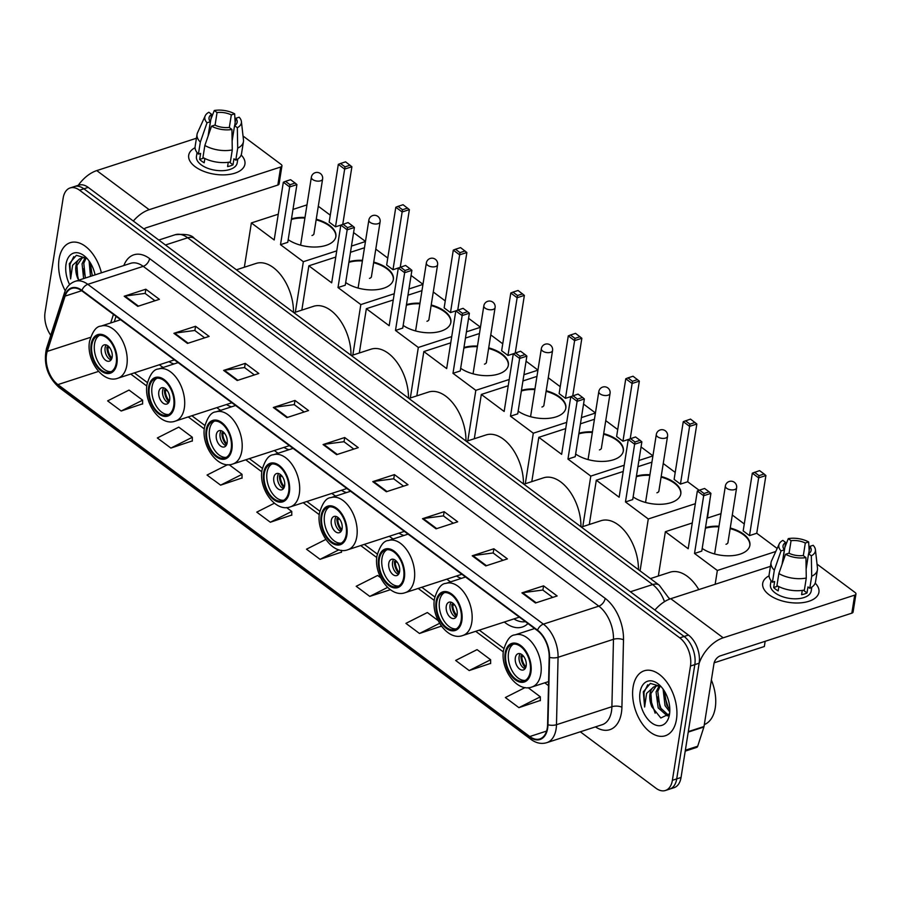 <?xml version="1.0" encoding="UTF-8"?>
<svg xmlns="http://www.w3.org/2000/svg" width="901" height="901" viewBox="0 0 901 901"><rect width="100%" height="100%" fill="white"/><g stroke="black" fill="none" stroke-linecap="round" stroke-linejoin="round"><path stroke-width="1.35" d="M389.345 536.264A37.707 22.638 -108 0 0 393.163 538.978M504.323 622.028A37.707 22.638 -108 0 0 522.31 627.028A37.707 22.638 -108 0 0 527.963 623.56M446.84 579.152A37.707 22.638 -108 0 0 450.658 581.855M331.861 493.388A37.707 22.638 -108 0 0 335.668 496.091M274.366 450.511A37.707 22.638 -108 0 0 278.184 453.214M216.871 407.635A37.707 22.638 -108 0 0 220.689 410.338M159.387 364.759A37.707 22.638 -108 0 0 163.205 367.462M669.206 598.151A21.342 12.817 72 0 1 669.893 599.007M580.3 731.792L655.973 788.229A21.342 12.817 -108 0 0 665.411 790.492L674.072 787.677A21.342 12.817 -108 0 0 681.043 777.484L699.142 663.215A21.342 12.817 -108 0 0 688.443 635.059L88.219 187.397A21.342 12.817 -108 0 0 78.781 185.144L74.445 186.541A21.342 12.817 -108 0 1 83.894 188.805A21.342 12.817 -108 0 0 74.445 186.541L70.12 187.949A21.342 12.817 -108 0 0 63.149 198.141L45.05 312.41A21.342 12.817 -108 0 0 50.76 335.285M665.411 790.492A21.342 12.817 -108 0 0 672.383 780.3L690.481 666.03L694.817 664.623A21.342 12.817 -108 0 0 684.107 636.466L83.894 188.805L684.107 636.466A21.342 12.817 -108 0 1 694.817 664.623L676.719 778.892L694.817 664.623L699.142 663.215M669.747 789.085A21.342 12.817 -108 0 0 676.719 778.892A21.342 12.817 -108 0 1 669.747 789.085M676.46 719.46A34.148 20.509 -108 0 0 668.035 683.882A34.148 20.509 -108 0 0 644.226 670.794A34.148 20.509 -108 0 0 633.076 687.091A34.148 20.509 -108 0 0 641.501 722.67A34.148 20.509 -108 0 0 665.31 735.757A34.148 20.509 -108 0 0 676.46 719.46A34.148 20.509 -108 0 0 668.035 683.882A34.148 20.509 -108 0 0 644.226 670.794A34.148 20.509 -108 0 0 633.076 687.091A34.148 20.509 -108 0 0 641.501 722.67A34.148 20.509 -108 0 0 665.31 735.757A34.148 20.509 -108 0 0 676.46 719.46M101.408 272.823A34.148 20.509 -108 0 0 70.222 242.684A34.148 20.509 -108 0 0 59.072 258.981A34.148 20.509 -108 0 0 65.255 290.809A34.148 20.509 -108 0 1 59.072 258.981A34.148 20.509 -108 0 1 70.222 242.684A34.148 20.509 -108 0 1 101.408 272.823M547.279 728.076A22.773 13.673 72 0 1 539.845 738.944A22.773 13.673 72 0 1 529.765 736.534L57.912 384.603A22.773 13.673 72 0 1 47.246 351.39L65.086 296.114A22.773 13.673 72 0 1 71.776 288.421A22.773 13.673 72 0 1 81.856 290.832L537.447 630.632A22.773 13.673 72 0 1 549.171 657.167L547.594 724.573A22.773 13.673 72 0 1 547.279 728.076M547.639 728.346A23.336 14.011 -108 0 0 547.954 724.753L549.542 657.347A23.336 14.011 -108 0 0 537.525 630.159L81.923 290.347A23.336 14.011 -108 0 0 64.748 295.765L46.897 351.041A23.336 14.011 -108 0 0 57.833 385.087L529.687 737.018A23.336 14.011 -108 0 0 547.639 728.346M121.184 411.002L142.606 400.179L129.046 390.065L107.624 400.889L121.184 411.002L142.606 403.806M170.897 448.079L192.33 437.255L178.77 427.142L157.337 437.965L170.897 448.079L192.33 440.893M227.604 464.668L207.05 475.041L220.61 485.155L242.042 477.969M274.4 503.22L256.774 512.128L270.334 522.242L291.766 515.045M525.125 687.542L505.36 697.532L518.908 707.645L540.341 700.449M469.196 670.558L490.628 659.746L477.068 649.632L455.636 660.444L469.196 670.558L490.628 663.373M438.134 620.586L427.356 612.545L405.923 623.368L419.483 633.482L440.916 626.296M325.813 539.451L306.486 549.205L320.046 559.318L341.479 552.133M690.481 666.03A21.342 12.817 -108 0 0 679.782 637.874L79.57 190.212A21.342 12.817 -108 0 0 70.12 187.949M223.628 370.401L245.275 363.373L258.835 373.487L237.188 380.515L223.628 370.401A5.688 3.469 126.7 0 1 224.372 370.232L237.864 380.29M173.916 333.314L195.562 326.286L209.122 336.4L187.476 343.427L173.916 333.314A5.688 3.469 126.7 0 1 174.648 333.145L188.151 343.213M124.192 296.238L145.838 289.21L159.398 299.323L137.752 306.351L124.192 296.238A5.688 3.469 126.7 0 1 124.935 296.069L138.427 306.126M372.777 481.641L394.424 474.613L407.984 484.727L386.338 491.755L372.777 481.641A5.688 3.469 126.7 0 1 373.521 481.472L387.013 491.529M422.501 518.717L444.137 511.689L457.697 521.803L436.05 528.831L422.501 518.717A5.688 3.469 126.7 0 1 423.233 518.548L436.726 528.617M472.214 555.804L493.861 548.777L507.421 558.89L485.774 565.918L472.214 555.804A5.688 3.469 126.7 0 1 472.957 555.624L486.45 565.693M521.927 592.881L543.573 585.853L557.133 595.966L535.487 602.994L521.927 592.881A5.688 3.469 126.7 0 1 522.67 592.712L536.163 602.78M273.341 407.477L294.987 400.449L308.547 410.563L286.901 417.591L273.341 407.477A5.688 3.469 126.7 0 1 274.084 407.308L287.577 417.377M323.065 444.553L344.711 437.537L358.271 447.639L336.625 454.667L323.065 444.553A5.688 3.469 126.7 0 1 323.808 444.384L337.301 454.453M380.65 577.71L377.632 575.469L356.199 586.292L369.759 596.394L390.358 589.716M344.711 437.537L344.036 441.783M353.823 449.081L343.945 441.715L323.808 444.384M294.987 400.449L294.323 404.707M304.11 412.005L294.222 404.628L274.084 407.308M543.573 585.853L542.898 590.11M552.696 597.408L542.807 590.031L522.67 592.712M493.861 548.777L493.185 553.023M502.972 560.332L493.095 552.955L472.957 555.624M444.137 511.689L443.472 515.946M453.259 523.244L443.371 515.879L423.233 518.548M394.424 474.613L393.748 478.859M403.547 486.168L393.658 478.791L373.521 481.472M145.838 289.21L145.174 293.456M154.961 300.765L145.072 293.388L124.935 296.069M195.562 326.286L194.886 330.543M204.673 337.841L194.796 330.476L174.648 333.145M245.275 363.373L244.599 367.619M254.397 374.929L244.509 367.552L224.372 370.232M320.046 559.318L338.889 549.801M341.479 550.331L341.479 552.358M369.759 596.394L387.576 587.407M419.483 633.482L439.598 623.323M440.916 625.373L440.916 626.522M490.628 659.746L490.628 663.609M518.908 707.645L540.341 696.822L540.341 700.685M528.11 687.688L540.341 696.822M270.334 522.242L291.755 511.419L291.766 515.282M286.574 507.545L291.755 511.419M220.61 485.155L242.042 474.343L242.042 478.206M229.079 464.668L242.042 474.343M192.33 437.255L192.33 441.118M142.606 400.179L142.606 404.042M704.323 724.573A35.578 21.365 -108 0 0 715.248 707.837A35.578 21.365 -108 0 0 711.373 680.052M669.77 711.858L665.039 705.641L663.08 689.096M668.215 715.777L667.236 715.867L658.169 707.871L656.063 691.923L659.115 685.931M668.542 715.281L659.881 707.319L657.786 691.36L660.129 686.168M660.996 686.528L650.376 683.42L643.325 691.788L644.62 707.026L646.614 693.353L653.732 686.945A16.083 9.652 -108 0 0 649.97 693.905A16.083 9.652 -108 0 0 651.862 706.801L650.916 693.59L656.277 685.943M653.732 686.945L657.313 685.819L660.861 686.404M655.399 686.168L659.318 685.256M669.826 709.729L666.751 705.078L664.33 690.977M669.499 714.268A23.189 13.932 -108 0 0 659.982 685.481A23.189 13.932 -108 0 0 640.037 692.283A23.189 13.932 -108 0 0 651.524 722.782A23.189 13.932 -108 0 0 669.443 714.617A23.189 13.932 -108 0 0 669.499 714.268M651.862 706.801L660.827 717.996L669.218 713.941M644.62 707.026L643.945 692.531L647.763 684.749M655.151 713.209L650.432 699.142M661.48 710.067L657.302 696.912M668.351 707.837L664.172 694.682M815.191 583.127A28.46 14.72 -171 0 1 807.014 601.823A28.46 14.72 -171 0 1 769.172 594.829A28.46 14.72 -171 0 1 769.082 575.829A28.46 14.72 -171 0 0 762.708 583.341A28.46 14.72 -171 0 0 769.172 594.829A28.46 14.72 -171 0 0 799.345 602.938A28.46 14.72 -171 0 0 818.93 592.25A28.46 14.72 -171 0 0 815.191 583.127M699.108 663.418A28.46 17.356 -53.3 0 1 723.199 637.807L854.7 595.122A3.559 1.836 9 0 0 855.95 593.996A3.559 1.836 9 0 0 855.139 592.554L817.027 564.127M654.903 610.056A28.46 17.356 -53.3 0 1 670.761 598.703L770.445 566.346M855.95 593.996L853.089 612.038A3.559 1.836 -171 0 1 851.839 613.164L720.338 655.849A7.118 4.336 126.7 0 0 713.975 663.62L704.008 726.51A3.559 2.14 72 0 1 703.895 727.006L697.701 746.219A3.559 2.14 72 0 1 696.653 747.413L685.222 751.13M808.693 553.676L809.841 546.389A14.225 7.354 -171 0 1 811.159 550.331A14.225 7.354 -171 0 1 808.557 553.755L806.136 569.094M806.282 578.025L805.933 557.584L803.151 555.512A14.225 7.354 -171 0 1 788.882 553.191L785.559 554.273L778.858 573.565L776.944 585.594A23.482 12.141 -171 0 0 804.379 590.054L806.282 578.025A23.482 12.141 -171 0 1 778.858 573.565M811.812 587.125L811.193 591.022A20.633 10.677 -171 0 1 797.002 598.771A20.633 10.677 -171 0 1 775.119 592.892A20.633 10.677 -171 0 1 770.434 584.569L771.053 580.672M778.869 586.619L778.194 590.898A20.633 10.677 -171 0 1 775.693 589.288A20.633 10.677 -171 0 1 773.666 587.52L774.623 581.505L772.427 582.215A23.482 12.141 -171 0 1 769.15 574.5L771.053 562.472A23.482 12.141 -171 0 1 771.56 560.816L779.23 543.911A18.493 9.573 -171 0 1 782.868 540.386L785.649 542.458L782.282 563.677M782.068 564.285L784.366 549.824L781.032 550.905L774.331 570.187L772.427 582.215M774.331 570.187A23.482 12.141 -171 0 1 771.053 562.472M805.933 557.584A18.493 9.573 -171 0 1 785.559 554.273M781.032 550.905A18.493 9.573 -171 0 1 779.23 543.911M789.062 553.282L791.055 540.701L788.274 538.629L784.861 547.436M788.274 538.629A18.493 9.573 -171 0 1 808.648 541.94L805.325 543.021L803.32 555.635M809.166 550.657L808.648 541.94M784.366 549.824A14.225 7.354 -171 0 1 783.048 545.882A14.225 7.354 -171 0 1 785.649 542.458M791.055 540.701A14.225 7.354 -171 0 1 805.325 543.021M802.273 590.403L801.597 594.694A20.633 10.677 -171 0 0 807.003 592.937L807.96 586.923L809.785 588.297L811.7 576.268L811.339 555.827L808.557 553.755M809.841 546.389L813.175 545.308A18.493 9.573 -171 0 1 815.405 549.633L817.477 568.092A23.482 12.141 -171 0 1 817.432 569.815L815.529 581.843A23.482 12.141 -171 0 1 809.785 588.297M817.432 569.815A23.482 12.141 -171 0 1 811.7 576.268M815.405 549.633A18.493 9.573 -171 0 1 811.339 555.827M807.003 592.937L803.377 590.234M777.935 586.134L773.666 587.52M530.239 671.808A19.214 11.533 -108 0 0 525.497 651.795A19.214 11.533 -108 0 0 512.106 644.429A19.214 11.533 -108 0 0 505.833 653.597A19.214 11.533 -108 0 0 510.574 673.61A19.214 11.533 -108 0 0 523.965 680.976A19.214 11.533 -108 0 0 530.239 671.808M513.502 644.136A19.214 11.533 -108 0 0 508.547 652.718A19.214 11.533 -108 0 0 512.68 671.786A19.214 11.533 -108 0 0 525.283 680.39M698.816 589.603A39.126 23.494 -108 0 0 670.04 572.214L650.421 578.588M526.173 665.873A8.537 5.124 -108 0 0 524.067 656.975A8.537 5.124 -108 0 0 518.109 653.709A8.537 5.124 -108 0 0 515.327 657.775A8.537 5.124 -108 0 0 517.433 666.672A8.537 5.124 -108 0 0 523.38 669.95A8.537 5.124 -108 0 0 526.173 665.873M520.215 653.732A8.537 5.124 -108 0 0 519.111 656.547A8.537 5.124 -108 0 0 525.069 668.688M525.553 667.889A11.386 6.836 72 0 1 520.936 655.872L522.693 655.297M525.947 666.875A9.956 5.98 72 0 1 521.859 656.559L520.936 655.872M523.684 656.435L521.859 656.559M705.483 527.648A27.751 14.348 -171 0 1 718.998 526.229M730.249 527.997A27.751 14.348 -171 0 1 743.584 534.147A27.751 14.348 -171 0 1 749.88 545.342A27.751 14.348 -171 0 1 731.387 555.726A27.751 14.348 -171 0 1 702.194 548.439M756.761 533.257L749.508 535.611L743.179 530.892L752.324 473.16L759.588 470.626L764.104 473.994L765.895 475.525L756.761 533.257L777.158 548.472M765.163 641.298L764.341 646.513L714.155 662.798M732.299 515.023L744.271 523.954M720.991 513.66L706.981 518.21M692.272 522.985L665.366 531.714L688.195 548.743L697.34 491L703.67 495.719L704.041 493.5L699.514 490.121L697.34 491M694.525 553.462L701.778 551.108L710.923 493.365L703.67 495.719L694.525 553.462L717.342 570.479L775.772 551.513M658.349 576.009L665.366 531.714M717.342 570.479L715.157 584.298M765.895 475.525L758.653 477.879L749.508 535.611M764.104 473.994L759.014 475.649L758.653 477.879L752.324 473.16M754.497 472.27L759.014 475.649M699.514 490.121L704.605 488.477L709.121 491.845L704.041 493.5M710.923 493.365L709.121 491.845M705.393 528.256A27.751 14.348 -171 0 1 718.908 526.837M730.148 528.605A27.751 14.348 -171 0 1 749.823 545.634M725.992 544.294A5.688 2.94 9 0 0 727.997 542.492A5.688 2.94 9 0 0 728.008 542.098M461.177 620.293A19.214 11.533 -108 0 0 456.435 600.28A19.214 11.533 -108 0 0 443.044 592.926A19.214 11.533 -108 0 0 436.771 602.093A19.214 11.533 -108 0 0 441.513 622.107A19.214 11.533 -108 0 0 454.915 629.461A19.214 11.533 -108 0 0 461.177 620.293M444.441 592.621A19.214 11.533 -108 0 0 439.485 601.215A19.214 11.533 -108 0 0 443.619 620.271A19.214 11.533 -108 0 0 456.221 628.887M513.919 618.908A33.652 20.205 -108 0 0 525.407 621.645M638.46 569.669A39.126 23.494 -108 0 0 600.978 520.71L581.359 527.085M457.111 614.358A8.537 5.124 -108 0 0 455.005 605.472A8.537 5.124 -108 0 0 449.047 602.195A8.537 5.124 -108 0 0 446.265 606.272A8.537 5.124 -108 0 0 448.371 615.169A8.537 5.124 -108 0 0 454.318 618.435A8.537 5.124 -108 0 0 457.111 614.358M451.153 602.217A8.537 5.124 -108 0 0 450.05 605.044A8.537 5.124 -108 0 0 456.007 617.185M456.492 616.385A11.386 6.836 72 0 1 451.874 604.368L453.631 603.794M456.886 615.36A9.956 5.98 72 0 1 452.798 605.055L451.874 604.368M454.622 604.92L452.798 605.055M636.433 476.145A27.751 14.348 -171 0 1 649.936 474.726M661.188 476.494A27.751 14.348 -171 0 1 674.522 482.643A27.751 14.348 -171 0 1 680.818 493.827A27.751 14.348 -171 0 1 662.325 504.222A27.751 14.348 -171 0 1 633.133 496.935M687.7 481.753L680.446 484.107L674.117 479.388L683.262 421.645L690.526 419.111L696.845 424.011L687.7 481.753L699.131 490.279M710.112 498.467L707.465 518.052M663.237 463.508L675.221 472.439M651.93 462.157L637.919 466.695M623.21 471.471L596.304 480.21L619.133 497.228L628.279 439.497L622.951 441.22L616.622 436.501L625.767 378.769L627.941 377.891L632.468 381.258L622.951 441.22M695.324 503.704L648.281 518.976L625.463 501.947L632.716 499.593L641.861 441.862L634.608 444.216L628.279 439.497L635.543 436.962L640.059 440.33L634.98 441.986L630.452 438.618M589.299 524.506L596.304 480.21M648.281 518.976L640.07 570.874M696.845 424.011L689.592 426.364L680.446 484.107M695.043 422.49L689.952 424.134L689.592 426.364L683.262 421.645M685.436 420.767L689.952 424.134M625.463 501.947L634.98 441.986M641.861 441.862L640.059 440.33M636.331 476.742A27.751 14.348 -171 0 1 649.846 475.323M661.086 477.091A27.751 14.348 -171 0 1 680.762 494.131M656.93 492.791A5.688 2.94 9 0 0 658.946 490.977A5.688 2.94 9 0 0 658.958 490.583M403.693 577.417A19.214 11.533 -108 0 0 398.952 557.404A19.214 11.533 -108 0 0 385.56 550.049A19.214 11.533 -108 0 0 379.287 559.217A19.214 11.533 -108 0 0 384.029 579.23A19.214 11.533 -108 0 0 397.42 586.585A19.214 11.533 -108 0 0 403.693 577.417M386.957 549.745A19.214 11.533 -108 0 0 381.99 558.338A19.214 11.533 -108 0 0 386.124 577.395A19.214 11.533 -108 0 0 398.726 586.01M456.424 576.032A33.652 20.205 -108 0 0 461.47 578.341M580.965 526.792A39.126 23.494 -108 0 0 543.483 477.834L523.864 484.197M399.616 571.482A8.537 5.124 -108 0 0 397.51 562.584A8.537 5.124 -108 0 0 391.552 559.318A8.537 5.124 -108 0 0 388.77 563.395A8.537 5.124 -108 0 0 390.876 572.281A8.537 5.124 -108 0 0 396.834 575.559A8.537 5.124 -108 0 0 399.616 571.482M393.658 559.341A8.537 5.124 -108 0 0 392.554 562.168A8.537 5.124 -108 0 0 398.512 574.309M398.997 573.509A11.386 6.836 72 0 1 394.379 561.481L396.136 560.918M399.391 572.484A9.956 5.98 72 0 1 395.302 562.168L394.379 561.481M397.127 562.044L395.302 562.168M578.938 433.268A27.751 14.348 -171 0 1 592.453 431.849M603.693 433.618A27.751 14.348 -171 0 1 617.027 439.756A27.751 14.348 -171 0 1 623.334 450.95A27.751 14.348 -171 0 1 604.83 461.335A27.751 14.348 -171 0 1 575.649 454.059M627.941 377.891L633.031 376.235L639.35 381.134L630.227 438.708M641.05 446.964L652.932 455.827M605.754 420.632L617.726 429.563M594.435 419.269L580.435 423.819M565.727 428.594L538.821 437.334L561.638 454.352L570.784 396.62L565.456 398.343L559.138 393.624L568.283 335.893L570.457 335.014L574.973 338.382L565.456 398.343M624.202 465.254L590.797 476.1L567.968 459.071L575.221 456.717L584.366 398.985L577.113 401.339L570.784 396.62L578.048 394.086L582.575 397.454L577.485 399.109L572.968 395.742M638.91 460.479L652.921 455.929M531.804 481.618L538.821 437.334M590.797 476.1L582.789 526.612M639.35 381.134L632.097 383.488L625.767 378.769M637.548 379.603L632.468 381.258M567.968 459.071L577.485 399.109M584.366 398.985L582.575 397.454M578.836 433.865A27.751 14.348 -171 0 1 592.351 432.446M603.602 434.214A27.751 14.348 -171 0 1 623.278 451.255M599.447 449.914A5.688 2.94 9 0 0 601.451 448.101A5.688 2.94 9 0 0 601.463 447.707M346.198 534.541A19.214 11.533 -108 0 0 341.456 514.527A19.214 11.533 -108 0 0 328.065 507.162A19.214 11.533 -108 0 0 321.792 516.341A19.214 11.533 -108 0 0 326.534 536.343A19.214 11.533 -108 0 0 339.925 543.708A19.214 11.533 -108 0 0 346.198 534.541M329.462 506.869A19.214 11.533 -108 0 0 324.495 515.462A19.214 11.533 -108 0 0 328.64 534.518A19.214 11.533 -108 0 0 341.231 543.134M398.94 533.155A33.652 20.205 -108 0 0 403.975 535.464M523.481 483.916A39.126 23.494 -108 0 0 485.999 434.958L466.369 441.321M342.121 528.605A8.537 5.124 -108 0 0 340.015 519.708A8.537 5.124 -108 0 0 334.068 516.442A8.537 5.124 -108 0 0 331.275 520.519A8.537 5.124 -108 0 0 333.381 529.405A8.537 5.124 -108 0 0 339.339 532.682A8.537 5.124 -108 0 0 342.121 528.605M336.163 516.464A8.537 5.124 -108 0 0 335.071 519.28A8.537 5.124 -108 0 0 341.029 531.432M341.513 530.633A11.386 6.836 72 0 1 336.895 518.604L338.652 518.03M341.907 529.608A9.956 5.98 72 0 1 337.807 519.291L336.895 518.604M339.632 519.167L337.807 519.291M521.442 390.392A27.751 14.348 -171 0 1 534.957 388.962M546.197 390.741A27.751 14.348 -171 0 1 559.544 396.879A27.751 14.348 -171 0 1 565.839 408.074A27.751 14.348 -171 0 1 547.335 418.458A27.751 14.348 -171 0 1 518.154 411.171M570.457 335.014L575.548 333.359L581.855 338.258L572.743 395.832M583.555 404.076L595.437 412.94M548.259 377.756L560.231 386.687M536.951 376.393L522.94 380.943M508.232 385.718L481.325 394.447L504.155 411.475L513.3 353.744L507.973 355.467L501.643 350.748L510.788 293.016L512.962 292.127L517.489 295.505L507.973 355.467M566.706 422.378L533.302 433.212L510.484 416.194L517.737 413.841L526.871 356.109L519.629 358.463L513.3 353.744L520.564 351.21L525.08 354.577L519.99 356.233L515.473 352.854M581.415 417.602L595.426 413.052M474.309 438.742L481.325 394.447M533.302 433.212L525.306 483.736M581.855 338.258L574.601 340.612L568.283 335.893M580.064 336.726L574.973 338.382M510.484 416.194L519.99 356.233M526.871 356.109L525.08 354.577M521.352 390.989A27.751 14.348 -171 0 1 534.867 389.57M546.107 391.338A27.751 14.348 -171 0 1 565.783 408.378M541.952 407.027A5.688 2.94 9 0 0 543.956 405.225A5.688 2.94 9 0 0 543.967 404.831M288.714 491.664A19.214 11.533 -108 0 0 283.973 471.651A19.214 11.533 -108 0 0 270.57 464.285A19.214 11.533 -108 0 0 264.308 473.453A19.214 11.533 -108 0 0 269.039 493.466A19.214 11.533 -108 0 0 282.441 500.832A19.214 11.533 -108 0 0 288.714 491.664M271.978 463.992A19.214 11.533 -108 0 0 267.011 472.575A19.214 11.533 -108 0 0 271.145 491.642A19.214 11.533 -108 0 0 283.747 500.246M341.445 490.279A33.652 20.205 -108 0 0 346.48 492.588M465.986 441.04A39.126 23.494 -108 0 0 428.504 392.07L408.885 398.445M284.637 485.729A8.537 5.124 -108 0 0 282.531 476.832A8.537 5.124 -108 0 0 276.573 473.554A8.537 5.124 -108 0 0 273.791 477.631A8.537 5.124 -108 0 0 275.897 486.529A8.537 5.124 -108 0 0 281.844 489.806A8.537 5.124 -108 0 0 284.637 485.729M278.679 473.588A8.537 5.124 -108 0 0 277.576 476.404A8.537 5.124 -108 0 0 283.533 488.545M284.018 487.745A11.386 6.836 72 0 1 279.4 475.728L281.157 475.154M284.412 486.731A9.956 5.98 72 0 1 280.324 476.415L279.4 475.728M282.148 476.291L280.324 476.415M463.959 347.504A27.751 14.348 -171 0 1 477.462 346.085M488.714 347.854A27.751 14.348 -171 0 1 502.048 354.003A27.751 14.348 -171 0 1 508.344 365.198A27.751 14.348 -171 0 1 489.851 375.582A27.751 14.348 -171 0 1 460.659 368.295M512.962 292.127L518.052 290.482L524.371 295.382L515.248 352.944M526.071 361.2L537.953 370.063M490.763 334.879L502.747 343.81M479.456 333.516L465.457 338.066M450.737 342.842L423.842 351.57L446.659 368.599L455.805 310.856L450.477 312.591L444.148 307.872L453.293 250.129L455.478 249.25L459.994 252.618L450.477 312.591M509.223 379.49L475.818 390.336L452.989 373.318L460.242 370.964L469.387 313.221L462.134 315.575L455.805 310.856L463.069 308.333L467.585 311.701L462.506 313.345L457.978 309.978M523.932 374.715L537.931 370.176M416.825 395.866L423.842 351.57M475.818 390.336L467.81 440.859M524.371 295.382L517.118 297.735L510.788 293.016M522.569 293.85L517.489 295.505M452.989 373.318L462.506 313.345M469.387 313.221L467.585 311.701M463.857 348.113A27.751 14.348 -171 0 1 477.372 346.694M488.612 348.462A27.751 14.348 -171 0 1 508.299 365.491M484.468 364.15A5.688 2.94 9 0 0 486.472 362.348A5.688 2.94 9 0 0 486.484 361.954M231.219 448.777A19.214 11.533 -108 0 0 226.478 428.775A19.214 11.533 -108 0 0 213.086 421.409A19.214 11.533 -108 0 0 206.813 430.577A19.214 11.533 -108 0 0 211.555 450.59A19.214 11.533 -108 0 0 224.946 457.956A19.214 11.533 -108 0 0 231.219 448.777M214.483 421.105A19.214 11.533 -108 0 0 209.516 429.698A19.214 11.533 -108 0 0 213.661 448.754A19.214 11.533 -108 0 0 226.252 457.37M283.95 447.403A33.652 20.205 -108 0 0 288.996 449.7M408.502 398.152A39.126 23.494 -108 0 0 371.009 349.194L351.39 355.568M227.142 442.841A8.537 5.124 -108 0 0 225.036 433.955A8.537 5.124 -108 0 0 219.089 430.678A8.537 5.124 -108 0 0 216.296 434.755A8.537 5.124 -108 0 0 218.402 443.652A8.537 5.124 -108 0 0 224.36 446.919A8.537 5.124 -108 0 0 227.142 442.841M221.184 430.701A8.537 5.124 -108 0 0 220.081 433.527A8.537 5.124 -108 0 0 226.05 445.668M226.534 444.869A11.386 6.836 72 0 1 221.905 432.852L223.673 432.277M226.917 443.855A9.956 5.98 72 0 1 222.829 433.539L221.905 432.852M224.653 433.404L222.829 433.539M406.464 304.628A27.751 14.348 -171 0 1 419.979 303.209M431.219 304.977A27.751 14.348 -171 0 1 444.553 311.127A27.751 14.348 -171 0 1 450.86 322.321A27.751 14.348 -171 0 1 432.356 332.706A27.751 14.348 -171 0 1 403.175 325.419M455.478 249.25L460.557 247.606L466.876 252.494L457.753 310.068M468.576 318.323L480.458 327.187M433.28 291.992L445.252 300.923M421.972 290.64L407.962 295.19M393.253 299.965L366.347 308.694L389.176 325.723L398.321 267.98L392.994 269.714L386.664 264.995L395.809 207.253L397.983 206.374L402.499 209.742L392.994 269.714M451.728 336.614L418.323 347.459L395.494 330.442L402.747 328.088L411.892 270.345L404.639 272.699L398.321 267.98L405.574 265.446L410.101 268.825L405.011 270.469L400.495 267.101M466.436 331.838L480.447 327.3M359.33 352.989L366.347 308.694M418.323 347.459L410.327 397.972M466.876 252.494L459.623 254.848L453.293 250.129M465.085 250.974L459.994 252.618M395.494 330.442L405.011 270.469M411.892 270.345L410.101 268.825M406.374 305.236A27.751 14.348 -171 0 1 419.877 303.806M431.129 305.585A27.751 14.348 -171 0 1 450.804 322.614M426.973 321.274A5.688 2.94 9 0 0 428.977 319.472A5.688 2.94 9 0 0 428.989 319.078M173.724 405.9A19.214 11.533 -108 0 0 168.983 385.887A19.214 11.533 -108 0 0 155.591 378.533A19.214 11.533 -108 0 0 149.318 387.7A19.214 11.533 -108 0 0 154.06 407.714A19.214 11.533 -108 0 0 167.451 415.068A19.214 11.533 -108 0 0 173.724 405.9M156.988 378.229A19.214 11.533 -108 0 0 152.032 386.822A19.214 11.533 -108 0 0 156.166 405.878A19.214 11.533 -108 0 0 168.769 414.494M226.466 404.515A33.652 20.205 -108 0 0 231.501 406.824M351.007 355.276A39.126 23.494 -108 0 0 313.525 306.317L293.906 312.692M169.658 399.965A8.537 5.124 -108 0 0 167.552 391.079A8.537 5.124 -108 0 0 161.594 387.802A8.537 5.124 -108 0 0 158.813 391.879A8.537 5.124 -108 0 0 160.919 400.776A8.537 5.124 -108 0 0 166.865 404.042A8.537 5.124 -108 0 0 169.658 399.965M163.7 387.824A8.537 5.124 -108 0 0 162.597 390.651A8.537 5.124 -108 0 0 168.555 402.792M169.039 401.992A11.386 6.836 72 0 1 164.421 389.975L166.178 389.401M169.433 400.968A9.956 5.98 72 0 1 165.345 390.662L164.421 389.975M167.169 390.527L165.345 390.662M348.98 261.752A27.751 14.348 -171 0 1 362.484 260.333M373.735 262.101A27.751 14.348 -171 0 1 387.07 268.25A27.751 14.348 -171 0 1 393.365 279.434A27.751 14.348 -171 0 1 374.872 289.829A27.751 14.348 -171 0 1 345.68 282.542M397.983 206.374L403.074 204.718L409.381 209.618L400.269 267.192M411.093 275.447L422.974 284.311M375.785 249.115L387.757 258.046M364.477 247.764L350.466 252.303M335.758 257.078L308.852 265.818L331.681 282.835L340.826 225.104L335.499 226.827L329.169 222.108L338.314 164.376L340.488 163.498L345.015 166.865L335.499 226.827M394.233 293.737L360.828 304.583L338.01 287.554L345.263 285.2L354.408 227.469L347.155 229.823L340.826 225.104L348.09 222.57L352.606 225.937L347.527 227.593L342.999 224.225M408.941 288.962L422.952 284.412M301.835 310.113L308.852 265.818M360.828 304.583L352.832 355.095M409.381 209.618L402.139 211.972L395.809 207.253M407.59 208.097L402.499 209.742M338.01 287.554L347.527 227.593M354.408 227.469L352.606 225.937M348.878 262.349A27.751 14.348 -171 0 1 362.393 260.93M373.633 262.698A27.751 14.348 -171 0 1 393.309 279.738M369.478 278.398A5.688 2.94 9 0 0 371.482 276.584A5.688 2.94 9 0 0 371.494 276.19M116.24 363.024A19.214 11.533 -108 0 0 111.499 343.011A19.214 11.533 -108 0 0 98.108 335.656A19.214 11.533 -108 0 0 91.834 344.824A19.214 11.533 -108 0 0 96.576 364.837A19.214 11.533 -108 0 0 109.967 372.192A19.214 11.533 -108 0 0 116.24 363.024M99.504 335.352A19.214 11.533 -108 0 0 94.537 343.945A19.214 11.533 -108 0 0 98.671 363.002A19.214 11.533 -108 0 0 111.273 371.617M168.971 361.639A33.652 20.205 -108 0 0 174.017 363.948M293.512 312.399A39.126 23.494 -108 0 0 256.03 263.441L236.411 269.804M112.163 357.089A8.537 5.124 -108 0 0 110.057 348.191A8.537 5.124 -108 0 0 104.099 344.925A8.537 5.124 -108 0 0 101.317 349.002A8.537 5.124 -108 0 0 103.424 357.888A8.537 5.124 -108 0 0 109.381 361.166A8.537 5.124 -108 0 0 112.163 357.089M106.205 344.948A8.537 5.124 -108 0 0 105.102 347.775A8.537 5.124 -108 0 0 111.06 359.916M111.544 359.116A11.386 6.836 72 0 1 106.926 347.088L108.683 346.525M111.938 358.091A9.956 5.98 72 0 1 107.85 347.775L106.926 347.088M109.674 347.651L107.85 347.775M291.485 218.875A27.751 14.348 -171 0 1 305 217.456M316.24 219.225A27.751 14.348 -171 0 1 329.575 225.363A27.751 14.348 -171 0 1 335.882 236.558A27.751 14.348 -171 0 1 317.377 246.942A27.751 14.348 -171 0 1 288.196 239.666M340.488 163.498L345.579 161.842L351.897 166.741L342.774 224.315M353.597 232.571L365.479 241.434M318.301 206.239L330.273 215.17M306.982 204.876L292.983 209.426M278.274 214.201L251.368 222.941L274.186 239.959L283.331 182.227L289.66 186.946L290.032 184.716L285.516 181.349L283.331 182.227M280.515 244.678L287.768 242.324L296.913 184.592L289.66 186.946L280.515 244.678L303.344 261.707L336.749 250.861M351.458 246.086L365.457 241.536M244.351 267.225L251.368 222.941M303.344 261.707L295.337 312.219M351.897 166.741L344.644 169.095L338.314 164.376M350.095 165.21L345.015 166.865M285.516 181.349L290.595 179.693L295.123 183.061L290.032 184.716M296.913 184.592L295.123 183.061M291.383 219.472A27.751 14.348 -171 0 1 304.898 218.053M316.15 219.821A27.751 14.348 -171 0 1 335.825 236.862M311.994 235.521A5.688 2.94 9 0 0 313.998 233.708A5.688 2.94 9 0 0 314.01 233.314M241.186 155.017A28.46 14.72 -171 0 1 233.01 173.713A28.46 14.72 -171 0 1 195.168 166.708A28.46 14.72 -171 0 1 195.078 147.719A28.46 14.72 -171 0 0 188.703 155.231A28.46 14.72 -171 0 0 195.168 166.708A28.46 14.72 -171 0 0 225.34 174.828A28.46 14.72 -171 0 0 244.926 164.14A28.46 14.72 -171 0 0 241.186 155.017M133.337 221.038A28.46 17.356 -53.3 0 1 149.194 209.696L280.695 167.012A3.559 1.836 9 0 0 281.945 165.885A3.559 1.836 9 0 0 281.135 164.444L243.022 136.017M78.297 185.291A28.46 17.356 -53.3 0 1 96.767 170.593L196.441 138.236M281.945 165.885L279.085 183.928A3.559 1.836 -171 0 1 277.835 185.054L146.334 227.739A7.118 4.336 126.7 0 0 144.014 229.012M234.688 125.566L235.837 118.279A14.225 7.354 -171 0 1 237.154 122.221A14.225 7.354 -171 0 1 234.564 125.644L232.131 140.984M232.278 149.904L231.929 129.474L229.147 127.401A14.225 7.354 -171 0 1 214.877 125.081L211.555 126.163L204.854 145.455L202.95 157.484A23.482 12.141 -171 0 0 230.374 161.932L232.278 149.904A23.482 12.141 -171 0 1 204.854 145.455M237.808 159.015L237.188 162.912A20.633 10.677 -171 0 1 222.998 170.661A20.633 10.677 -171 0 1 201.126 164.782A20.633 10.677 -171 0 1 196.441 156.459L197.049 152.562M204.865 158.497L204.189 162.777A20.633 10.677 -171 0 1 201.689 161.166A20.633 10.677 -171 0 1 199.673 159.409L200.619 153.395L198.423 154.105A23.482 12.141 -171 0 1 195.145 146.39L197.049 134.362A23.482 12.141 -171 0 1 197.556 132.706L205.225 115.79A18.493 9.573 -171 0 1 208.863 112.265L211.645 114.337L208.277 135.567M208.075 136.175L210.361 121.703L207.039 122.784L200.337 142.076L198.423 154.105M200.337 142.076A23.482 12.141 -171 0 1 197.049 134.362M231.929 129.474A18.493 9.573 -171 0 1 211.555 126.163M207.039 122.784A18.493 9.573 -171 0 1 205.225 115.79M215.057 125.171L217.051 112.58L214.28 110.508L210.857 119.326M214.28 110.508A18.493 9.573 -171 0 1 234.654 113.819L231.32 114.9L229.327 127.525M235.161 122.547L234.654 113.819M210.361 121.703A14.225 7.354 -171 0 1 209.043 117.761A14.225 7.354 -171 0 1 211.645 114.337M217.051 112.58A14.225 7.354 -171 0 1 231.32 114.9M228.268 162.293L227.593 166.584A20.633 10.677 -171 0 0 232.999 164.827L233.956 158.813L235.792 160.175L237.695 148.147L237.335 127.717L234.564 125.644M235.837 118.279L239.17 117.198A18.493 9.573 -171 0 1 241.4 121.522L243.473 139.982A23.482 12.141 -171 0 1 243.439 141.705L241.524 153.733A23.482 12.141 -171 0 1 235.792 160.175M243.439 141.705A23.482 12.141 -171 0 1 237.695 148.147M241.4 121.522A18.493 9.573 -171 0 1 237.335 127.717M232.999 164.827L229.372 162.124M203.93 158.024L199.673 159.409M90.494 276.359L89.086 260.986M83.624 278.589L82.07 263.802L85.111 257.821M85.347 278.037L83.782 263.25L86.136 258.058M86.992 258.407L76.371 255.31L69.321 263.678L70.616 278.916L72.609 265.243L79.727 258.835A16.083 9.652 -108 0 0 75.966 265.784A16.083 9.652 -108 0 0 77.858 278.691L76.912 265.48L82.273 257.821M79.727 258.835L83.309 257.709L86.856 258.294M81.405 258.046L85.325 257.134M92.217 275.807L90.337 262.855M95.078 274.873A23.189 13.932 -108 0 0 85.978 257.359A23.189 13.932 -108 0 0 66.032 264.173A23.189 13.932 -108 0 0 69.614 284.615M70.616 278.916L69.94 264.421L73.758 256.639M78.68 280.2L76.427 271.032M85.55 277.97L83.297 268.802M92.42 275.74L90.168 266.572M688.443 635.059L679.782 637.874M681.043 777.484L672.383 780.3M88.219 187.397L79.57 190.212M664.51 601.665A28.46 17.085 -108 0 0 652.651 584.558L630.407 591.777M194.289 238.393A14.225 8.683 126.7 0 0 187.69 237.774A28.46 17.085 -108 0 0 175.087 234.756C185.505 233.719 191.902 234.936 194.289 238.393L659.25 585.177A14.225 8.683 126.7 0 0 652.651 584.558L187.69 237.774L165.446 244.993M529.765 736.534L546.592 731.071M123.854 265.536A35.578 21.365 72 0 1 149.589 258.576L605.19 598.377A7.118 4.336 126.7 0 1 598.827 606.148L543.404 624.134A28.46 17.085 72 0 1 558.068 657.291L556.48 724.708A28.46 17.085 72 0 1 556.086 729.089A28.46 17.085 72 0 1 546.794 742.672L602.217 724.686A28.46 17.085 -108 0 0 611.509 711.092A28.46 17.085 -108 0 0 611.892 706.711L613.48 639.305A28.46 17.085 -108 0 0 598.827 606.148L143.225 266.347A28.46 17.085 -108 0 0 130.622 263.329L75.211 281.326A28.46 17.085 72 0 1 87.814 284.333L543.404 624.134A7.118 4.336 126.7 0 0 537.525 630.159M547.954 724.753A7.118 2.872 -178.7 0 0 556.48 724.708L611.892 706.711A7.118 2.872 1.3 0 1 621.915 707.229A35.578 21.365 72 0 1 595.437 726.882M81.923 290.347A7.118 4.336 -53.3 0 1 87.814 284.333L143.225 266.347A7.118 4.336 126.7 0 0 149.589 258.576M64.748 295.765A7.118 4.381 -162.1 0 1 64.376 293.118L46.525 348.394C43.225 363.767 47.404 376.776 59.038 387.419L530.903 739.349A7.118 4.336 -53.3 0 1 529.687 737.018M605.19 598.377A35.578 21.365 72 0 1 623.503 639.823A7.118 2.872 1.3 0 0 613.48 639.305L558.068 657.291A7.118 2.872 -178.7 0 1 549.542 657.347M46.897 351.041A7.118 4.381 -162.1 0 1 46.525 348.394M57.833 385.087A7.118 4.336 126.7 0 0 59.038 387.419M623.503 639.823L621.915 707.229M65.086 296.114L81.698 290.719M47.246 351.39L90.528 337.346M113.447 314.393L110.677 322.963M57.912 384.603L98.558 371.403M130.746 374.05L146.807 386.033M188.241 416.926L204.302 428.91M245.725 459.803L261.786 471.786M303.22 502.69L319.281 514.662M360.715 545.567L376.776 557.539M418.199 588.443L434.259 600.426M475.694 631.319L503.321 651.93M544.756 682.834L548.506 685.627M670.761 598.703L723.199 637.807M688.308 731.612L704.008 726.51M851.839 613.164L854.7 595.122M703.895 727.006L688.229 732.096M685.368 750.218L697.701 746.219M505.157 653.101A20.273 12.175 -108 0 0 515.327 679.838A20.273 12.175 -108 0 0 530.926 672.315A20.273 12.175 -108 0 0 520.755 645.567A20.273 12.175 -108 0 0 505.157 653.101M540.848 673.925A27.39 16.443 72 0 1 531.905 687.001C516.881 692.801 500.01 668.801 503.546 650.229C506.508 640.183 510.326 635.07 514.989 634.89A27.39 16.443 72 0 1 534.09 645.386A27.39 16.443 72 0 1 540.848 673.925M727.895 542.875L736.613 487.779A5.688 2.94 -171 0 1 734.608 489.581A5.688 2.94 -171 0 1 726.668 488.297A5.688 2.94 -171 0 1 725.373 485.999L714.606 553.969M436.095 601.586A20.273 12.175 -108 0 0 446.265 628.335A20.273 12.175 -108 0 0 461.864 620.8A20.273 12.175 -108 0 0 451.694 594.052A20.273 12.175 -108 0 0 436.095 601.586M471.786 622.411A27.39 16.443 72 0 1 462.844 635.487C447.82 641.298 430.948 617.298 434.485 598.715C437.447 588.668 441.265 583.555 445.927 583.386A27.39 16.443 72 0 1 465.029 593.883A27.39 16.443 72 0 1 471.786 622.411M658.834 491.36L667.551 436.275A5.688 2.94 -171 0 1 665.546 438.077A5.688 2.94 -171 0 1 657.606 436.782A5.688 2.94 -171 0 1 656.311 434.485L645.544 502.465M378.611 558.71A20.273 12.175 -108 0 0 388.77 585.459A20.273 12.175 -108 0 0 404.369 577.924A20.273 12.175 -108 0 0 394.199 551.175A20.273 12.175 -108 0 0 378.611 558.71M414.302 579.534A27.39 16.443 72 0 1 405.36 592.61C390.336 598.422 373.453 574.41 376.99 555.838C379.952 545.792 383.77 540.679 388.444 540.51A27.39 16.443 72 0 1 407.545 551.007A27.39 16.443 72 0 1 414.302 579.534M601.339 448.484L610.067 393.388A5.688 2.94 -171 0 1 608.062 395.201A5.688 2.94 -171 0 1 600.111 393.906A5.688 2.94 -171 0 1 598.816 391.608L588.06 459.578M321.116 515.834A20.273 12.175 -108 0 0 331.286 542.582A20.273 12.175 -108 0 0 346.874 535.048A20.273 12.175 -108 0 0 336.715 508.299A20.273 12.175 -108 0 0 321.116 515.834M356.807 536.658A27.39 16.443 72 0 1 347.865 549.734C332.841 555.534 315.969 531.534 319.495 512.962C322.457 502.916 326.275 497.803 330.949 497.622A27.39 16.443 72 0 1 350.05 508.119A27.39 16.443 72 0 1 356.807 536.658M543.844 405.608L552.572 350.512A5.688 2.94 -171 0 1 550.567 352.325A5.688 2.94 -171 0 1 542.627 351.03A5.688 2.94 -171 0 1 541.332 348.732L530.565 416.701M263.621 472.946A20.273 12.175 -108 0 0 273.791 499.695A20.273 12.175 -108 0 0 289.39 492.171A20.273 12.175 -108 0 0 279.22 465.423A20.273 12.175 -108 0 0 263.621 472.946M299.323 493.782A27.39 16.443 72 0 1 290.381 506.858C275.346 512.658 258.474 488.657 262.011 470.085C264.973 460.039 268.791 454.926 273.465 454.746A27.39 16.443 72 0 1 292.555 465.243A27.39 16.443 72 0 1 299.323 493.782M486.36 362.72L495.088 307.635A5.688 2.94 -171 0 1 493.072 309.437A5.688 2.94 -171 0 1 485.132 308.153A5.688 2.94 -171 0 1 483.837 305.856L473.07 373.825M206.138 430.07A20.273 12.175 -108 0 0 216.296 456.818A20.273 12.175 -108 0 0 231.895 449.284A20.273 12.175 -108 0 0 221.725 422.535A20.273 12.175 -108 0 0 206.138 430.07M241.828 450.905A27.39 16.443 72 0 1 232.886 463.981C217.862 469.781 200.979 445.781 204.516 427.198C207.478 417.152 211.296 412.05 215.97 411.87A27.39 16.443 72 0 1 235.071 422.366A27.39 16.443 72 0 1 241.828 450.905M428.865 319.844L437.593 264.759A5.688 2.94 -171 0 1 435.588 266.561A5.688 2.94 -171 0 1 427.637 265.266A5.688 2.94 -171 0 1 426.353 262.979L415.586 330.949M148.642 387.193A20.273 12.175 -108 0 0 158.813 413.942A20.273 12.175 -108 0 0 174.411 406.407A20.273 12.175 -108 0 0 164.241 379.659A20.273 12.175 -108 0 0 148.642 387.193M184.333 408.018A27.39 16.443 72 0 1 175.391 421.094C160.367 426.905 143.496 402.905 147.032 384.322C149.994 374.275 153.812 369.162 158.475 368.993A27.39 16.443 72 0 1 177.576 379.49A27.39 16.443 72 0 1 184.333 408.018M371.381 276.967L380.098 221.883A5.688 2.94 -171 0 1 378.093 223.685A5.688 2.94 -171 0 1 370.153 222.389A5.688 2.94 -171 0 1 368.858 220.092L358.091 288.072M91.147 344.317A20.273 12.175 -108 0 0 101.317 371.066A20.273 12.175 -108 0 0 116.916 363.531A20.273 12.175 -108 0 0 106.746 336.783A20.273 12.175 -108 0 0 91.147 344.317M126.85 365.142A27.39 16.443 72 0 1 117.907 378.217C102.883 384.029 86 360.017 89.537 341.445C92.499 331.399 96.317 326.286 100.991 326.117A27.39 16.443 72 0 1 120.081 336.614A27.39 16.443 72 0 1 126.85 365.142M313.886 234.091L322.614 178.995A5.688 2.94 -171 0 1 320.61 180.808A5.688 2.94 -171 0 1 312.658 179.513A5.688 2.94 -171 0 1 311.363 177.215L300.607 245.185M96.767 170.593L149.194 209.696M277.835 185.054L280.695 167.012M175.087 234.756L158.813 240.049M659.25 585.177L669.601 599.12M75.211 281.326C69.996 283.162 66.381 287.081 64.376 293.118M530.903 739.349C536.118 743.167 541.422 744.271 546.794 742.672M116.026 316.33L114.258 321.803M134.362 372.879L147.37 382.576M191.857 415.755L204.854 425.452M249.352 458.632L262.349 468.329M306.836 501.508L319.832 511.205M364.331 544.395L377.328 554.081M421.814 587.272L434.823 596.969M479.309 630.148L503.884 648.472M548.596 681.584L531.905 687.001M534.62 628.526L514.989 634.89M736.613 487.779A5.688 5.688 0 0 0 734.394 482.328A5.688 5.688 0 0 0 725.373 485.999M519.359 617.14L462.844 635.487M465.558 577.012L445.927 583.386M667.551 436.275A5.688 5.688 0 0 0 665.332 430.813A5.688 5.688 0 0 0 656.311 434.485M461.875 574.264L405.36 592.61M408.063 534.135L388.444 540.51M610.067 393.388A5.688 5.688 0 0 0 607.848 387.937A5.688 5.688 0 0 0 598.816 391.608M404.38 531.387L347.865 549.734M350.579 491.259L330.949 497.622M552.572 350.512A5.688 5.688 0 0 0 550.353 345.06A5.688 5.688 0 0 0 541.332 348.732M346.896 488.511L290.381 506.858M293.084 448.383L273.465 454.746M495.088 307.635A5.688 5.688 0 0 0 492.87 302.184A5.688 5.688 0 0 0 483.837 305.856M289.401 445.635L232.886 463.981M235.589 405.495L215.97 411.87M437.593 264.759A5.688 5.688 0 0 0 435.374 259.308A5.688 5.688 0 0 0 426.353 262.979M231.906 402.747L175.391 421.094M178.105 362.619L158.475 368.993M380.098 221.883A5.688 5.688 0 0 0 377.879 216.42A5.688 5.688 0 0 0 368.858 220.092M174.422 359.871L117.907 378.217M120.61 319.742L100.991 326.117M322.614 178.995A5.688 5.688 0 0 0 320.396 173.544A5.688 5.688 0 0 0 311.363 177.215"/></g></svg>

